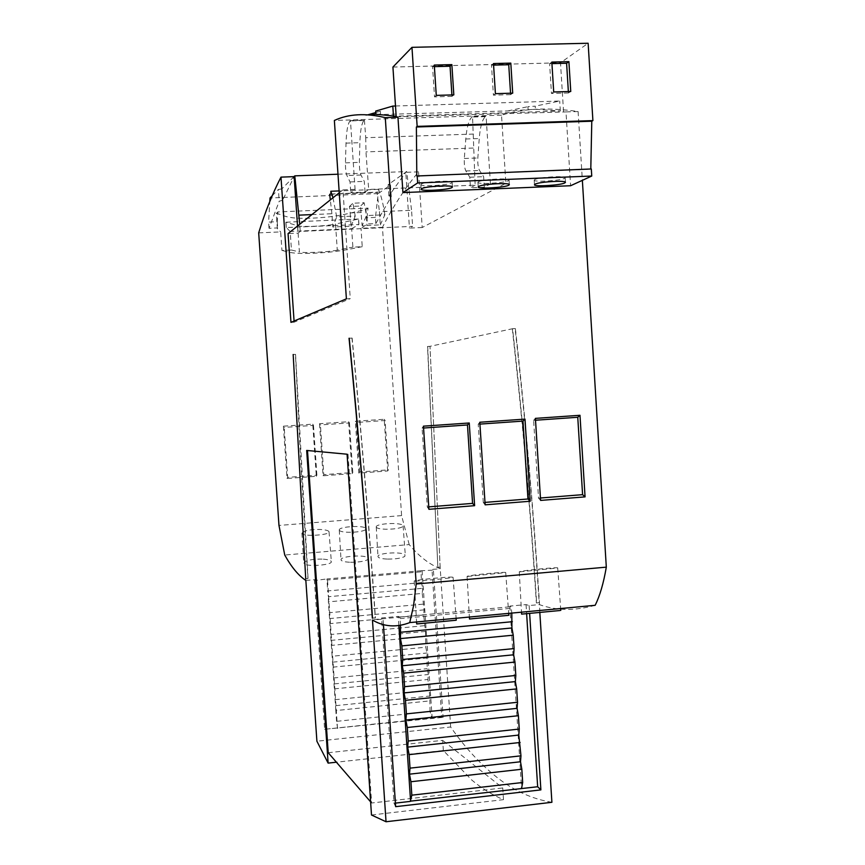 <?xml version="1.0" encoding="UTF-8"?>
<svg xmlns="http://www.w3.org/2000/svg" width="865" height="865" viewBox="0 0 865 865"><rect width="100%" height="100%" fill="white"/><g stroke="black" fill="none" stroke-linecap="round" stroke-linejoin="round"><path stroke-width="0.65" stroke-dasharray="4.33 3.24" d="M595.142 605.305C575.03 610.96 556.422 610.722 539.317 604.603L529.131 605.543L526.039 604.592L509.874 606.095L511.118 606.689L511.81 613.08M400.495 625.33L400.041 618.594L399.63 617.005L398.257 616.41L381.573 617.945L383.065 619.07L372.458 620.054M322.061 559.093C313.898 558.985 308.048 559.925 304.502 561.915L303.885 563.504C305.659 567.051 332.474 565.191 331.317 561.666L331.122 561.19C330.019 560.055 326.992 559.352 322.061 559.093M350.487 562.25C358.77 562.261 364.565 561.363 367.874 559.558L368.241 558.033C365.83 554.422 340.064 556.033 341.037 559.817L341.243 560.325C342.367 561.45 345.449 562.088 350.487 562.25M387.693 559.071C395.965 559.082 401.674 558.195 404.798 556.411L405.015 554.908C402.322 551.383 377.032 552.886 377.994 556.606L378.264 557.179C379.486 558.293 382.633 558.92 387.693 559.071M421.504 582.61L327.651 590.936L328.397 596.709L422.671 588.297L421.504 582.61L420.985 570.759L433.408 570.121L432.003 569.44L440.242 568.716C429.256 564.294 418.909 556.249 409.199 544.582L284.736 555.016M420.985 570.759L326.948 578.945L327.651 590.936M305.842 580.426L314.352 579.691L315.909 580.361L326.948 578.945M467.749 576.436L505.701 572.608C506.933 571.473 471.598 574.89 467.641 576.155L467.111 576.36L467.749 576.436M415.049 581.085C419.73 581.021 449.238 578.382 452.568 577.485L452.492 577.139C448.697 576.544 417.536 579.788 414.638 580.826L415.049 581.085M519.779 571.841L557.709 567.991C558.909 566.878 524.471 570.251 519.962 571.538L519.779 571.841M302.707 532.083C306.178 530.256 311.908 529.38 319.899 529.466C324.764 529.694 327.738 530.342 328.83 531.391L329.035 531.834C330.127 535.067 303.799 536.841 302.09 533.564L302.707 532.083M339.48 530.526L339.285 530.05C338.291 526.569 363.657 525.023 365.971 528.374L365.614 529.78C362.381 531.434 356.694 532.278 348.541 532.278C343.589 532.137 340.572 531.553 339.48 530.526M376.535 527.509L376.275 526.98C375.302 523.552 400.192 522.103 402.787 525.369L402.571 526.763C399.522 528.407 393.921 529.229 385.779 529.239C380.805 529.099 377.724 528.526 376.535 527.509M551.902 802.298C531.856 798.914 513.475 790.534 496.726 777.17C479.999 763.849 464.635 747.122 450.654 726.978L316.904 741.229M371.496 815.003L503.495 799.66C492.315 794.935 481.729 788.393 471.728 780.003L443.345 750.517L336.399 762.206M534.808 179.552L534.181 180.158C533.575 182.331 560.131 180.763 564.467 178.374L565.159 177.725C565.883 175.53 538.798 177.163 534.808 179.552M421.212 184.083L420.844 184.559C420.239 186.872 448.308 185.326 451.703 182.872L452.136 182.353C452.86 180.028 424.239 181.618 421.212 184.083M478.399 181.801L477.913 182.342C477.318 184.591 504.598 183.034 508.479 180.601L509.042 180.028C509.755 177.758 481.924 179.379 478.399 181.801M539.814 612.344L539.457 602.764C533.51 510.134 525.488 418.736 515.367 328.559L515.107 328.614C525.25 418.736 533.273 510.091 539.198 602.667L536.376 602.927L539.457 602.764M427.515 346.508L430.002 346.324L440.134 567.18L437.863 567.375L427.515 346.508L429.818 346.368M409.199 544.582L401.598 515.605L382.449 227.333C392.786 206.962 404.82 188.462 418.552 171.854L422.207 227.517L505.863 183.294L501.527 115.153C523.184 108.449 548.713 107.249 578.101 111.531L582.361 180.342M399.63 617.005L511.118 606.689M578.101 111.531L565.991 111.92L570.586 185.737M369.117 114.861L507.787 110.936L535.435 109.293L560.325 111.023L396.17 116.191M375.929 114.267L380.557 114.072L375.929 114.202M396.213 116.818L565.991 111.92M501.527 115.153L334.366 120.462M473.523 134.053L365.744 137.719L364.414 120.138L350.466 120.581L355.072 189.359L350.757 192.668L365.073 192.084L368.674 189.446L475.144 185.153L472.55 116.689L486.098 116.256L490.433 183.91L505.863 183.294M355.072 189.359L342.94 189.846L350.271 298.63L346.389 298.836M475.144 185.153L470.419 187.813L484.324 187.24L490.433 183.91M422.207 227.517L409.448 228.09L412.627 226.36L300.242 231.42L298.014 233.128L288.056 233.582M339.242 192.798L342.94 189.846M418.552 171.854L405.782 172.34L409.448 228.09M382.449 227.333L361.008 228.295L367.398 223.938L375.843 223.57L391.272 196.636L388.882 195.879L405.782 172.34M387.661 470.971L384.211 419.287L355.353 421.255L358.856 473.112L387.661 470.971L388.407 469.857L385.109 420.509L356.348 422.477L355.353 421.255M319.531 423.699L323.088 475.782L352.142 473.62L348.638 421.709L319.531 423.699L320.428 424.931L323.824 474.669L352.79 472.506L352.142 473.62M283.406 426.175L287.018 478.475L316.32 476.291L312.762 424.164L283.406 426.175L284.207 427.418L287.656 477.361L316.882 475.188L316.32 476.291M258.689 232.88L280.66 231.896L281.947 250.472L291.462 250.028L290.186 231.474L351.644 228.717L352.888 247.131L362.24 246.687L361.008 228.295M401.598 515.605L278.973 525.444M439.95 567.116L437.69 567.31M450.654 726.978L440.144 567.17L430.002 346.324L512.577 328.722C522.676 418.93 530.699 510.361 536.646 603.024M515.367 328.559L512.577 328.722M400.041 618.594L511.507 608.268M535.403 418.379L533.608 420.358L535.521 420.228M540.603 500.413L538.538 498.154L533.608 420.358M540.452 498.002L538.538 498.154M484.984 502.403L483.297 502.533L485.146 504.836M479.805 422.25L478.226 424.218L479.924 424.099M483.297 502.533L478.226 424.218M423.439 426.164L422.098 428.132L423.558 428.034M428.921 509.312L427.288 506.987L422.098 428.132M428.759 506.868L427.288 506.987M563.537 111.531L560.498 62.788L588.135 43.25M528.115 109.466L527.942 106.676L535.23 106.157L535.435 109.293M507.787 110.936L527.942 106.676M395.5 105.995L559.709 101.032L535.23 106.157M365.949 115.38L368.003 114.785M375.81 112.537L380.362 111.228L375.713 111.066M380.557 114.072L380.362 111.228M560.325 111.023L559.709 101.032M392.926 67.059L560.498 62.788M472.55 116.689L471.901 117.067C468.819 119.911 466.776 127.22 465.792 138.995L464.321 158.479C464.062 164.08 464.581 168.253 465.878 170.978L469.825 177.217L470.419 187.813M484.324 187.24L483.643 176.676L479.524 170.448C478.15 167.745 477.588 163.593 477.837 157.971L479.242 138.53C480.194 126.712 482.259 119.413 485.427 116.634L486.098 116.256M294.068 321.045L294.143 322.18L350.271 298.63M350.466 120.581L349.99 120.949C347.773 123.749 346.454 131.145 346.022 143.136L345.449 162.869C345.394 168.567 345.892 172.795 346.941 175.552L350.044 181.931L350.757 192.668M365.073 192.084L364.273 181.369L360.986 175.011C359.883 172.243 359.343 168.026 359.364 162.35L359.872 142.66C360.262 130.756 361.613 123.371 363.927 120.505L364.414 120.138M365.744 137.719L365.971 151.894L368.674 189.446M350.044 181.931L364.273 181.369M294.014 176.633L281.828 188.916L282.606 200.248L294.143 176.633M297.528 226.035L298.014 233.128M300.242 231.42L299.755 224.262M361.267 212.476L350.184 212.952L349.428 206.486L360.5 206.021L362.154 225.7L380.297 224.889L379.421 211.687L411.567 210.303L412.627 226.36M311.876 214.596L331.911 213.731L332.809 227.019L351.082 226.197L350.184 212.952M388.882 195.879L388.136 184.678L406.68 171.573L411.567 210.303M469.825 177.217L483.643 176.676M375.843 223.57L375.432 217.407L378.243 193.565L390.493 184.98L391.272 196.636M375.432 217.407L366.987 217.775L367.398 223.938M384.211 419.287L385.109 420.509M358.856 473.112L359.678 471.998L388.407 469.857M356.348 422.477L359.678 471.998M323.088 475.782L323.824 474.669M348.638 421.709L349.449 422.953L320.428 424.931M352.79 472.506L349.449 422.953M287.018 478.475L287.656 477.361M312.762 424.164L313.476 425.407L284.207 427.418M316.882 475.188L313.476 425.407M282.606 200.248L279.2 201.253L269.037 228.306L277.676 227.917L277.351 228.857L280.66 231.896M362.24 246.687C349.784 248.99 339.437 251.964 315.195 253.142C290.964 254.278 288.791 251.888 281.947 250.472M277.351 228.857L276.292 213.396C285.482 215.417 285.147 219.18 312.827 218.131C340.853 216.747 350.444 212.617 365.906 209.568L366.933 224.868M351.644 228.717L358.834 224.532L358.456 219.04L335.523 224.035L337.285 250.18L352.888 247.131M290.186 231.474L286.304 227.538L358.834 224.532M291.462 250.028L299.398 251.985L297.603 225.711L285.85 222.219L286.229 227.744M420.79 571.851L326.905 580.026M427.688 346.465L437.863 567.375M314.352 579.691L324.613 729.282L441.734 716.955L432.003 569.44M529.131 605.543L529.629 613.307M383.433 624.584L383.065 619.07M512.318 328.776C522.406 418.93 530.429 510.318 536.376 602.927M290.964 322.364L294.143 322.18M372.512 618.183L375.432 617.913C369.031 523.422 361.267 430.143 352.131 338.064L349.222 338.226M372.501 618.053L375.432 617.913M352.131 338.064L349.233 338.269M293.17 354.531L295.549 354.369L293.17 354.509M305.723 578.771L307.951 578.577L300.998 466.873L295.441 354.401M305.734 578.847L307.951 578.577M416.8 175.995L590.784 169.226M281.828 188.916L278.389 189.446L279.2 201.253M388.136 184.678L390.493 184.98M378.243 193.565L270.021 197.988M272.14 195.825L278.389 189.446M337.988 174.211L406.68 171.573M331.911 213.731L330.322 199.901M329.673 194.344L377.075 192.419L379.421 211.687M380.297 224.889L384.871 214.779L366.468 215.58L362.154 225.7M351.082 226.197L355.223 216.066L336.69 216.866L332.809 227.019M366.987 217.775L368.079 208.097L277.87 211.936L277.254 221.7L268.604 222.078L269.815 201.415M269.037 228.306L268.604 222.078M277.254 221.7L277.676 227.917M337.285 250.18C328.127 252.093 303.702 253.261 299.398 251.985M365.906 209.568L368.079 208.097M276.292 213.396L277.87 211.936M297.603 225.711C301.928 227.257 326.375 226.165 335.523 224.035M358.456 219.04L285.85 222.219M358.932 224.316L358.575 218.964M286.304 227.538L285.937 222.143M441.734 716.955L443.107 717.345L433.408 570.121M324.613 729.282L443.107 717.345M315.909 580.361L326.148 729.66M307.497 450.524L306.675 450.449M443.345 750.517L442.675 740.354L328.213 752.723M503.495 799.66L502.738 787.961L442.675 740.354M395.651 806.667L394.018 803.282L381.573 617.945M395.413 803.12L394.018 803.282M526.039 604.592L526.623 613.609M351.958 338.107C361.083 430.132 368.847 523.368 375.248 617.805M307.486 450.384L347.081 454.212M295.549 354.369L308.07 578.653M348.022 454.147L371.615 803.012L502.738 787.961M451.908 94.934L451.995 96.361L453.822 94.88M434.295 65.059L432.554 66.681L434.392 66.637M436.263 95.388L434.522 96.869L432.554 66.681M451.995 96.361L434.522 96.869M510.545 93.225L510.642 94.642L512.707 93.16M493.493 63.556L491.493 65.167L493.591 65.113M495.407 93.669L493.407 95.15L491.493 65.167M510.642 94.642L493.407 95.15M568.359 91.549L568.446 92.955L570.759 91.474M551.838 62.075L549.599 63.686L551.935 63.621M553.708 91.971L551.459 93.452L549.599 63.686M568.446 92.955L551.459 93.452M384.871 214.779C383.098 203.297 380.946 194.82 378.427 189.349L378.513 192.073L377.075 192.419M330.927 194.009L378.513 192.073M336.69 216.866L332.982 197.782M355.223 216.066L352.931 203.21L364.133 202.734L366.468 215.58M378.427 189.349L339.112 190.927M364.133 202.734L360.5 206.021M349.428 206.486L352.931 203.21M432.186 718.491L422.131 571.105M432.295 718.512L432.003 717.939M337.588 728.492L336.561 721.345L430.035 711.581L431.84 717.95M337.501 728.46L327.478 579.355M370.609 801.844L371.615 803.012M398.862 625.579L398.257 616.41M509.874 606.095L521.541 787.885M422.671 588.297L422.217 593.422L328.397 601.856L328.397 596.709M430.035 711.581L429.797 696.022L427.916 679.479L428.38 674.516L427.202 668.699L426.953 652.999L425.785 647.215L332.117 656.254L328.397 601.856M422.217 593.422L424.099 609.879L423.645 614.972L425.526 631.45L425.785 647.215M336.561 721.345L335.825 710.576L429.332 700.931M335.825 710.576L332.117 656.254M422.931 604.17L329.143 612.723M335.847 705.656L429.797 696.022M424.099 609.879L329.889 618.54M335.079 699.699L428.629 690.173M423.645 614.972L329.889 623.643M334.344 688.875L427.916 679.479M424.358 625.698L330.625 634.499M334.355 683.912L428.38 674.516M425.526 631.45L331.382 640.349M333.598 677.987L427.202 668.699M425.072 636.489L331.371 645.409M332.863 667.153L426.499 657.995M332.874 662.147L426.953 652.999M473.231 148.056L365.971 151.894M465.878 170.978L479.524 170.448M464.321 158.479L477.837 157.971M465.792 138.995L479.242 138.53M345.449 162.869L359.364 162.35M360.986 175.011L346.941 175.552M346.022 143.136L359.872 142.66M467.089 576.36L469.381 617.037M414.216 581.01L416.573 621.967M519.27 571.765L521.498 612.171M301.917 533.154L303.712 563.061M339.264 530.061L341.015 559.817M376.253 526.98L377.983 556.617M534.181 180.158L534.473 184.753M420.844 184.559L421.147 189.219M477.913 182.342L478.215 186.97M505.722 572.608L508.696 613.361M453.065 577.279L456.114 618.27M557.72 567.991L560.639 608.517M329.035 531.834L331.338 561.666M366.23 528.861L368.501 558.574M403.101 525.92L405.328 555.503M565.159 177.725L565.451 182.331M452.136 182.353L452.438 187.024M509.042 180.028L509.334 184.656M485.427 116.634L471.901 117.067M363.927 120.505L349.99 120.949"/><path stroke-width="1.3" d="M336.399 762.206L328.116 763.114L316.904 741.229L305.842 580.426C298.479 575.582 291.44 567.116 284.736 555.016L278.973 525.444L258.689 232.88C264.939 212.39 272.378 193.803 280.984 177.13L294.143 176.633L297.528 226.035M508.177 615.372L469.49 619.005L508.177 615.372M455.747 620.281L416.681 623.946L455.747 620.281M559.947 610.528L521.606 614.128L559.947 610.528M564.748 182.958C560.412 185.305 533.867 186.883 534.473 184.753L535.089 184.159C539.09 181.812 566.175 180.179 565.451 182.331L564.748 182.958M452.006 187.521C448.611 189.932 420.541 191.479 421.147 189.219L421.514 188.754C424.542 186.343 453.174 184.732 452.438 187.024L452.006 187.521M508.771 185.229C504.89 187.608 477.61 189.165 478.215 186.97L478.702 186.44C482.227 184.061 510.058 182.439 509.334 184.656L508.771 185.229M582.361 180.342L606.311 567.148C603.554 583.28 599.834 595.996 595.142 605.305L414.919 622.119M414.454 622.162L410.453 622.519M606.311 567.148L416.195 583.994L413.524 605.954L409.74 622.605C396.44 627.698 384.017 626.844 372.458 620.054L386.039 821.75L371.496 815.003L347.081 454.212L306.675 450.449L328.116 763.114M540.603 500.413L535.403 418.379L579.982 415.286L585.064 496.878L540.603 500.413M525.001 419.103L530.223 501.246L485.146 504.836L479.805 422.25L525.001 419.103L522.99 421.104L527.953 498.997L484.984 502.403M428.921 509.312L423.439 426.164L469.252 422.985L474.615 505.679L428.921 509.312M397.954 117.24L396.213 116.818L392.926 67.059L411.967 47.337L417.146 126.377L416.379 126.993L416.8 175.995L591.314 168.978L591.757 176.038L570.586 185.737L402.928 192.592L397.954 117.24L385.282 117.64L416.195 583.994M396.17 116.191L375.929 114.267L375.713 111.066L392.807 106.081L395.5 105.995M375.929 114.202L369.117 114.861M280.984 177.13L290.964 322.364L346.389 298.836L334.366 120.462C348.552 113.866 365.527 112.926 385.282 117.64M294.068 321.045L288.056 233.582L339.242 192.798M539.814 612.344L551.902 802.298L386.039 821.75M372.512 618.183L372.328 618.075C365.917 523.606 358.164 430.338 349.049 338.28L349.222 338.226C358.348 430.338 366.1 523.66 372.512 618.183M293.17 354.509L305.734 578.847L293.17 354.509M535.521 420.228L577.755 417.276L579.982 415.286M585.064 496.878L582.588 494.661L540.452 498.002M577.755 417.276L582.588 494.661M530.223 501.246L527.953 498.997M479.924 424.099L522.99 421.104M423.558 428.034L467.478 424.964L469.252 422.985M474.615 505.679L472.56 503.387L428.759 506.868M467.478 424.964L472.56 503.387M402.928 192.592L417.644 182.958L417.168 175.746M591.757 176.038L417.644 182.958M411.967 47.337L588.135 43.25L592.903 120.603L591.79 121.219L590.795 168.999M368.003 114.785L375.81 112.537M393.478 116.278L392.807 106.081M299.755 224.262L294.781 175.865L294.014 176.633M311.876 214.596L299.128 215.147M529.629 613.307L540.885 789.886L395.651 806.667L383.433 624.584M511.81 613.08L511.918 627.968L400.441 638.586L400.495 625.33M400.949 632.218L512.361 621.697M434.295 65.059L451.854 64.615L453.822 94.88L436.263 95.388L434.295 65.059M493.493 63.556L510.804 63.113L512.707 93.16L495.407 93.669L493.493 63.556M551.838 62.075L568.9 61.642L570.759 91.474L553.708 91.971L551.838 62.075M417.146 126.377L592.903 120.603M591.79 121.219L416.379 126.993M269.815 201.415L270.021 197.988L272.14 195.825M294.781 175.865L337.988 174.211M330.322 199.901L329.673 194.344L330.927 194.009L330.819 191.262L332.982 197.782M370.609 801.844L328.213 752.723L307.497 450.524M540.885 789.886L537.662 786.739L410.356 801.163M521.563 788.372L522.676 782.49L411.827 795.173L410.324 801.401L395.413 803.12M526.623 613.609L537.662 786.739M451.854 64.615L450.049 66.237L451.908 94.934M434.392 66.637L450.049 66.237M510.804 63.113L508.739 64.734L510.545 93.225M493.591 65.113L508.739 64.734M568.9 61.642L566.597 63.253L568.359 91.549M551.935 63.621L566.597 63.253M339.112 190.927L330.819 191.262M410.551 800.655L398.862 625.579M521.736 788.577L521.541 787.885M400.441 638.586L401.868 645.885L513.226 635.18L511.918 627.968M411.827 795.173L410.929 781.733L409.48 774.175L410.021 768.142L409.123 754.626L407.675 747.122L408.215 741.024L407.307 727.497L405.869 720.037L406.399 713.874L517.529 702.272L516.675 688.897L515.356 681.588L515.81 675.446L514.956 662.06L513.637 654.794L514.091 648.588L513.226 635.18M401.868 645.885L402.766 659.465L402.247 665.769L403.685 673.121L404.582 686.691L404.063 692.919L405.501 700.326L406.399 713.874M522.676 782.49L521.833 769.234L410.929 781.733M521.833 769.234L520.503 761.762L520.968 755.826L518.795 735.066L519.249 729.065L518.394 715.712L517.075 708.349L517.529 702.272M402.766 659.465L514.091 648.588M520.503 761.762L409.48 774.175M402.247 665.769L513.637 654.794M520.968 755.826L410.021 768.142M403.685 673.121L514.956 662.06M520.114 742.484L409.123 754.626M404.582 686.691L515.81 675.446M518.795 735.066L407.675 747.122M404.063 692.919L515.356 681.588M519.249 729.065L408.215 741.024M405.501 700.326L516.675 688.897M518.394 715.712L407.307 727.497M517.075 708.349L405.869 720.037M469.381 617.037L469.5 619.005M416.573 621.967L416.692 623.946M521.498 612.171L521.606 614.128M508.696 613.361L508.836 615.274M456.114 618.27L456.255 620.194M560.639 608.517L560.769 610.409"/></g></svg>
